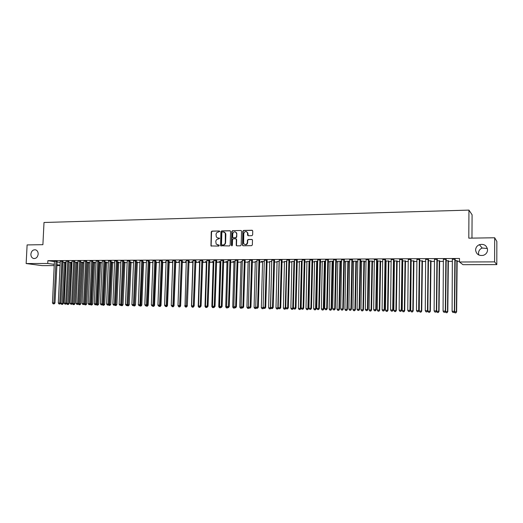 <?xml version="1.0" encoding="UTF-8"?>
<svg xmlns="http://www.w3.org/2000/svg" width="523" height="523" viewBox="0 0 523 523"><rect width="100%" height="100%" fill="white"/><g stroke="black" fill="none" stroke-linecap="round" stroke-linejoin="round"><path stroke-width="0.78" d="M217.718 237.965L216.359 237.011L216.032 234.494C216.215 233.029 216.98 232.205 218.326 232.035L219.791 231.473L219.32 230.957L211.959 231.114L211.246 231.879L210.959 245.928L218.843 246.091L219.261 245.235L216.189 244.117L215.809 241.515C215.986 240.05 216.757 239.233 218.104 239.063L219.568 238.508L219.098 237.985L218.143 238.076M475.597 249.987C476.29 254.283 478.905 256.054 483.448 255.302C486.03 254.315 487.397 252.504 487.56 249.876C486.776 245.431 484.063 243.692 479.408 244.672C477.009 245.718 475.734 247.497 475.597 249.987M487.39 248.497L482.167 248.046C479.853 249.053 478.63 250.752 478.493 253.152L478.833 255.015M30.877 254.185C30.883 256.414 31.753 257.846 33.479 258.48C36.087 258.741 37.649 257.29 38.179 254.113C38.172 251.942 37.342 250.524 35.682 249.85C33.027 249.51 31.426 250.955 30.877 254.185M251.896 235.677L252.635 234.892L252.746 231.009L252.047 230.251L243.581 230.434L242.842 231.212L242.489 245.307L243.136 245.771L251.615 245.66L252.361 244.882L252.472 239.979L251.792 239.416L248.15 239.475L247.412 240.253L247.346 242.58C246.418 244.98 245.176 245.248 243.62 243.385L243.777 233.552C244.784 231.094 246.039 230.872 247.542 232.885L247.588 235.219L248.262 235.749L251.896 235.677M459.475 262.003L494.608 261.873L496.798 264.605L462.979 264.684L459.475 262.003L459.501 258.48L47.881 260.663L47.743 263.468L54.34 264.363M54.281 265.592L42.108 265.619L26.15 263.546L27.111 244.921L42.899 244.679L44.01 222.484L468.948 210.109L468.804 238.168L494.673 237.769L494.608 261.873M26.15 263.546L47.743 263.468M230.578 231.473L229.898 230.728L221.634 230.905L220.915 231.676L220.601 245.751L229.434 245.947L230.159 245.176L230.578 231.473M232.539 230.669L240.907 230.493L241.561 230.976L241.195 245.032L240.456 245.81L236.86 245.856L236.239 245.437L236.337 239.514L235.651 238.763L233.284 238.802L232.552 239.58L232.375 245.379L231.388 245.392L231.813 231.447L232.539 230.669L240.907 230.493M471.968 238.115L472.086 214.783L468.948 210.109M446.119 259.316L443.445 259.33M448.289 260.827L445.988 260.65M428.402 259.401L425.729 259.415M430.919 260.899L428.272 260.722M410.993 259.493L408.319 259.506M410.862 260.977L411.222 260.977M413.843 260.97L410.869 260.794M393.891 259.571L391.211 259.585M393.76 261.049L394.44 261.049M397.062 261.036L393.76 260.872M377.083 259.656L374.403 259.67M376.952 261.108L377.939 261.114M380.561 261.108L376.952 260.944M360.556 259.741L357.876 259.754M360.425 261.042L361.713 261.186M364.341 261.173L360.425 261.01M344.311 259.82L341.63 259.833M348.383 261.239L345.762 261.252M328.339 259.898L325.659 259.911M333.622 261.193L330.065 261.317M332.693 261.304L333.622 261.304M312.636 259.977L309.956 259.99M317.781 261.193L314.63 261.382M317.258 261.369L317.781 261.369M297.188 260.049L294.508 260.062M302.209 261.258L299.444 261.441M281.995 260.127L279.315 260.14M286.885 261.323L284.505 261.507M267.044 260.199L264.37 260.212M271.816 261.389L269.803 261.565M252.341 260.271L249.667 260.284M256.989 261.454L255.329 261.631M237.867 260.343L235.193 260.356M242.397 261.513L241.083 261.69M223.628 260.415L220.954 260.428M228.041 261.578L225.884 261.585L227.067 261.748M209.605 260.48L206.938 260.493M213.914 261.637L212.096 261.644L213.26 261.801M216.457 261.788L216.98 261.788L216.457 261.677M195.805 260.552L193.144 260.565M200.002 261.696L198.524 261.703L199.662 261.86M202.545 261.846L203.369 261.846L202.571 261.683M182.22 260.617L179.559 260.631M186.312 261.755L185.155 261.762L186.28 261.918M188.881 261.905L189.96 261.899L188.855 261.742M168.844 260.683L166.183 260.696M175.695 261.958L176.754 261.958L175.375 261.801M172.832 261.814L171.982 261.814L172.825 261.971M155.664 260.748L153.01 260.761M162.705 262.016L162.097 261.86M159.561 261.866L159.012 261.873L159.554 261.964M142.694 260.814L140.04 260.827M149.905 262.069L149.029 261.912M129.913 260.872L127.266 260.885M137.294 262.121L136.15 261.964M117.322 260.938L114.681 260.951M124.873 262.173L123.467 262.023M104.92 260.997L102.279 261.01M112.628 262.219L110.968 262.075M92.695 261.055L90.015 260.912M100.56 262.271L98.657 262.128M80.653 261.114L78.025 261.127M88.668 262.324L86.524 262.18M68.788 261.173L66.16 261.18M76.94 262.369L74.567 262.232M57.085 261.232L54.464 261.232M65.382 262.422L66.127 262.415M62.786 262.278L66.127 262.389M47.881 260.663L54.477 261.598M56.974 261.951L60.263 262.415M65.283 262.853L66.107 262.847M71.043 262.827L72.017 262.827M76.848 262.808L77.973 262.801M82.686 262.781L83.974 262.781M88.57 262.762L90.015 262.755M94.493 262.736L96.101 262.729M100.462 262.716L102.233 262.709M106.476 262.69L108.411 262.683M112.53 262.67L114.635 262.657M118.629 262.644L120.905 262.638M124.775 262.618L127.22 262.611M130.959 262.598L133.587 262.585M137.196 262.572L140.001 262.559M143.479 262.546L146.466 262.533M149.807 262.52L152.978 262.507M156.181 262.5L159.535 262.481M162.601 262.474L166.151 262.461M169.073 262.448L172.812 262.435M175.591 262.422L179.526 262.409M182.161 262.396L186.293 262.383M188.836 262.369L192.961 262.356M195.654 262.343L199.681 262.33M202.532 262.317L206.454 262.304M209.455 262.291L213.273 262.271M216.437 262.265L220.15 262.245M223.478 262.232L227.08 262.219M230.571 262.206L234.069 262.193M237.717 262.18L241.103 262.167M244.927 262.154L248.196 262.141M252.191 262.121L255.348 262.108M259.519 262.095L262.559 262.082M266.9 262.062L269.822 262.056M274.346 262.036L277.144 262.023M281.851 262.01L284.525 261.997M289.415 261.977L291.971 261.964M297.044 261.945L299.47 261.938M304.739 261.918L307.034 261.905M309.518 261.899L309.949 261.899M312.493 261.886L314.656 261.879M317.147 261.866L317.768 261.866M320.311 261.86L322.345 261.846M324.829 261.84L325.659 261.833M328.196 261.827L330.091 261.82M332.582 261.807L333.609 261.807M336.152 261.794L337.91 261.788M340.395 261.781L341.63 261.775M344.173 261.762L345.788 261.755M348.272 261.748L349.724 261.742M352.26 261.729L353.731 261.729M356.215 261.716L357.882 261.709M360.419 261.703L361.746 261.696M364.224 261.683L366.107 261.677M368.643 261.67L369.82 261.663M372.304 261.657L374.409 261.644M376.939 261.637L377.972 261.631M380.45 261.624L382.777 261.611M385.314 261.605L386.183 261.598M388.661 261.592L391.224 261.578M393.754 261.572L394.473 261.565M396.944 261.559L399.742 261.546M402.272 261.539L402.828 261.533M405.299 261.526L408.332 261.513M410.862 261.507L411.255 261.5M413.726 261.493L417.001 261.48M422.224 261.461L425.742 261.448M430.802 261.428L434.567 261.408M439.444 261.389L443.471 261.376M448.172 261.356L452.447 261.343M456.971 261.323L459.482 261.317M71.141 262.396L68.657 262.252M62.917 261.206L60.289 261.206M82.784 262.35L80.522 262.206M74.697 261.147L72.069 261.154M94.591 262.298L92.571 262.154M86.655 261.088L84.02 261.088M106.574 262.245L104.79 262.101M98.788 261.029L96.147 261.042M118.728 262.2L117.191 262.049M111.098 260.964L108.457 260.977M131.064 262.147L129.782 261.997M123.591 260.905L120.95 260.918M143.577 262.095L142.563 261.938M136.281 260.84L133.627 260.853M156.279 262.043L155.54 261.886M152.997 261.892L152.598 261.899L152.997 261.964M149.153 260.781L146.505 260.794M169.177 261.984L170.23 261.984L168.713 261.827M166.17 261.84L165.477 261.84L166.164 261.971M162.228 260.716L159.574 260.729M179.546 261.781L178.546 261.788L179.539 261.945M182.266 261.931L183.331 261.925L182.089 261.775M175.506 260.65L172.845 260.663M193.131 261.722L191.81 261.729L192.948 261.886M195.674 261.879L196.635 261.873L195.674 261.716M188.986 260.585L186.325 260.598M206.931 261.663L205.284 261.67L206.435 261.833M209.475 261.82L210.148 261.814L209.475 261.677M202.682 260.513L200.015 260.526M220.948 261.605L218.967 261.618L220.137 261.775M223.491 261.762L223.864 261.762L223.491 261.677M216.587 260.447L213.92 260.461M235.193 261.546L232.859 261.552L234.049 261.716M230.721 260.376L228.048 260.389M249.667 261.487L248.183 261.657M245.078 260.304L242.404 260.323M264.37 261.422L261.31 261.435L262.566 261.827L261.33 307.635L263.154 307.674L263.161 307.341M259.663 260.238L256.93 260.075M279.321 261.356L277.125 261.539M274.49 260.16L271.81 260.173M294.514 261.291L291.945 261.474M289.559 260.088L286.879 260.101M309.962 261.225L307.008 261.415M309.629 261.402L309.956 261.402M304.883 260.009L302.202 260.023M325.672 261.167L322.318 261.35M324.94 261.337L325.666 261.337M320.455 259.938L317.775 259.951M341.643 261.219L337.884 261.284M340.506 261.271L341.643 261.271M336.296 259.859L333.615 259.872M356.326 261.206L353.705 261.219M352.397 259.781L349.717 259.794M368.656 261.069L369.794 261.154M372.415 261.14L368.656 260.977M368.78 259.696L366.1 259.709M385.32 261.088L386.157 261.082M388.779 261.069L385.32 260.905M385.451 259.617L382.771 259.63M402.272 261.016L402.795 261.016M405.417 261.003L402.279 260.833M402.403 259.532L399.729 259.545M422.342 260.931L419.531 260.761M419.662 259.447L416.981 259.46M439.568 260.859L437.091 260.683M437.221 259.362L434.548 259.375M457.089 260.787L454.971 260.611M455.095 259.271L452.421 259.284M494.673 237.769L496.85 241.436L496.798 264.605M60.106 265.579L56.798 265.586M56.844 264.703L60.132 265.148M102.227 261.01L100.436 303.922L102.972 304.013L104.979 260.84M219.372 238.076L218.457 238.089M217.542 245.012L217.914 245.039M219.137 245.11L218.235 245.124M219.32 230.957L212.279 231.205L211.567 231.977L211.129 245.522L211.482 246.183M230.251 230.826L221.942 231.003L221.222 231.774L220.798 245.392L221.151 246.058M222.367 231.951L221.863 232.487L221.491 244.463L221.961 244.986L222.975 244.973C224.334 244.803 225.106 243.986 225.289 242.509L225.289 233.114L223.38 231.924L222.367 231.951M224.171 232.068L225.596 233.206L225.851 234.402L225.596 242.594C225.42 244.071 224.648 244.888 223.282 245.052L222.275 245.065M235.991 238.854L236.638 239.606L236.474 245.182L236.834 245.856M232.84 230.767L232.114 231.545L231.905 245.915M236.514 233.729L236.376 232.918C234.82 231.166 233.604 231.46 232.728 233.807L232.696 237.324L233.317 237.736L235.683 237.697L236.416 236.919L236.814 233.827L236.677 233.016L235.383 231.866M236.814 233.827L236.716 237.011L235.984 237.782L233.618 237.828M246.477 231.604L247.83 232.977L248.196 235.742M245.006 244.633C246.47 244.914 247.346 244.261 247.641 242.665L247.346 242.58M252.138 239.508L248.445 239.567L247.706 240.345L247.641 242.665M252.413 230.355L243.875 230.532L243.136 231.31L242.737 245.097L243.103 245.771M62.786 262.311L60.884 303.405L63.355 303.497L65.434 262.291M62.159 304.34L61.583 304.334L62.57 304.366L62.159 304.34L64.362 262.271M61.583 304.334L60.884 303.405M63.355 303.497L62.57 304.366M56.026 261.082L53.921 302.948L52.463 302.915L54.425 261.088M57.138 261.101L54.987 303.007L53.921 302.948L53.758 303.87L53.176 303.856L53.758 303.87M54.183 303.896L54.987 303.007M52.463 302.915L53.176 303.856M66.669 303.314L69.128 303.615L71.193 262.265M67.938 304.471L67.356 304.458L68.35 304.491L67.938 304.471L70.128 262.245M67.356 304.458L66.656 303.53M69.128 303.615L68.35 304.491M72.475 303.575L74.946 303.739L76.992 262.239M73.756 304.595L73.174 304.582L74.161 304.615L73.756 304.595L75.94 262.226M73.174 304.582L72.475 303.647M74.946 303.739L74.161 304.615M61.864 261.049L59.772 303.065L58.308 303.039L60.25 261.062M62.963 261.069L60.831 303.131L59.772 303.065L59.609 303.994L59.021 303.981L59.609 303.994M60.034 304.02L60.831 303.131M58.308 303.039L59.021 303.981M67.748 261.023L65.669 303.19L64.192 303.163L66.114 261.029M68.84 261.036L66.722 303.255L65.669 303.19L65.499 304.125L64.911 304.111L65.499 304.125M65.918 304.144L66.722 303.255M64.192 303.163L64.911 304.111M78.385 303.771L80.81 303.863L82.837 262.206M79.62 304.719L79.032 304.706L80.026 304.746L79.62 304.719L81.791 262.2M79.032 304.706L78.358 303.804M80.81 303.863L80.026 304.746M84.406 303.902L86.707 303.987L88.72 262.18M85.53 304.85L84.935 304.837L85.929 304.87L85.53 304.85L87.681 262.173M84.935 304.837L84.314 304.007M86.707 303.987L85.929 304.87M73.665 260.99L71.612 303.314L70.121 303.288L72.024 261.003M74.75 261.003L72.651 303.379L71.612 303.314L71.435 304.249L70.84 304.236L71.435 304.249M71.854 304.275L72.651 303.379M70.121 303.288L70.84 304.236M79.633 260.964L77.594 303.438L76.097 303.412L77.979 260.97M80.705 260.97L78.627 303.503L77.594 303.438L77.411 304.379L76.816 304.366L77.411 304.379M77.822 304.406L78.627 303.503M76.097 303.412L76.816 304.366M90.466 304.026L92.656 304.111L94.65 262.154M91.473 304.981L90.878 304.968L91.871 305.001L91.473 304.981L93.617 262.147M90.878 304.968L90.309 304.203M92.656 304.111L91.871 305.001M85.641 260.931L83.621 303.569L82.111 303.536L83.974 260.938M86.707 260.944L84.648 303.628L83.621 303.569L83.438 304.51L82.83 304.497L83.438 304.51M83.843 304.53L84.648 303.628M82.111 303.536L82.83 304.497M96.572 304.157L98.644 304.242L100.619 262.128M97.468 305.105L96.866 305.092L97.86 305.131L97.468 305.105L99.592 262.121M96.866 305.092L96.356 304.406M98.644 304.242L97.86 305.131M91.695 260.905L89.695 303.693L88.178 303.66L90.048 261.016M92.754 260.912L90.708 303.758L89.695 303.693L89.505 304.641L88.89 304.628L89.505 304.641M89.91 304.661L90.708 303.758M88.178 303.66L88.89 304.628M102.73 304.288L104.672 304.366L106.633 262.101M103.502 305.236L102.894 305.223L103.887 305.262L103.502 305.236L105.613 262.095M102.894 305.223L102.443 304.615M104.672 304.366L103.887 305.262M97.794 260.872L95.814 303.824L94.284 303.791L96.101 260.879M98.847 260.879L96.814 303.883L95.814 303.824L95.611 304.772L95.003 304.759L95.611 304.772M96.016 304.791L96.814 303.883M94.284 303.791L95.003 304.759M108.928 304.419L110.745 304.497L112.687 262.069M109.582 305.373L108.974 305.36L109.967 305.393L109.582 305.373L111.68 262.069M108.974 305.36L108.575 304.824M110.745 304.497L109.967 305.393M103.933 260.84L101.978 303.948L101.769 304.902L101.155 304.889L101.769 304.902M102.168 304.929L102.972 304.013M100.436 303.922L101.155 304.889M115.171 304.549L116.864 304.628L118.786 262.043M115.707 305.504L115.093 305.491L116.086 305.524L115.707 305.504L117.786 262.043M115.093 305.491L114.753 305.033M116.864 304.628L116.086 305.524M110.124 260.807L108.189 304.079L106.633 304.046L108.411 260.82M111.157 260.807L109.17 304.144L108.189 304.079L107.973 305.033L107.352 305.02L107.973 305.033M108.366 305.059L109.17 304.144M106.633 304.046L107.352 305.02M121.467 304.68L123.029 304.759L124.932 262.016M121.872 305.635L121.251 305.622L122.251 305.661L121.872 305.635L123.944 262.016M121.251 305.622L120.976 305.249M123.029 304.759L122.251 305.661M116.361 260.781L114.445 304.209L112.876 304.177L114.635 260.787M117.387 260.774L115.413 304.275L114.445 304.209L114.223 305.171L113.596 305.157L114.223 305.171M114.615 305.19L115.413 304.275M112.876 304.177L113.596 305.157M127.808 304.817L129.24 304.889L131.123 261.99M128.089 305.772L127.462 305.759L128.455 305.792L128.089 305.772L130.142 261.99M127.462 305.759L126.226 305.425L127.246 305.465L128.05 304.536L129.979 260.709M129.24 304.889L128.455 305.792M122.644 260.748L120.748 304.347L119.166 304.308L120.898 260.755M123.657 260.742L121.709 304.406L120.748 304.347L120.519 305.308L119.891 305.288L120.519 305.308M120.905 305.327L121.709 304.406M119.166 304.308L119.891 305.288M134.195 304.955L135.496 305.02L137.359 261.964M134.346 305.909L133.718 305.896L134.712 305.929L134.346 305.909L136.385 261.964M135.496 305.02L134.712 305.929M128.972 260.716L127.096 304.478L125.507 304.445L127.22 260.722M126.867 305.439L127.096 304.478L128.05 304.536M125.507 304.445L126.226 305.425M140.628 305.086L141.798 305.151L143.642 261.938M140.654 306.047L140.02 306.027L141.02 306.066L140.654 306.047L142.681 261.938M141.798 305.151L141.02 306.066M135.346 260.683L133.496 304.608L131.894 304.576L133.581 260.689M136.34 260.676L134.437 304.674L133.496 304.608L133.26 305.576L132.613 305.563L133.26 305.576M133.633 305.602L134.437 304.674M131.894 304.576L132.613 305.563M147.113 305.223L148.153 305.288L149.97 261.905M147.009 306.184L146.368 306.171L147.368 306.203L147.009 306.184L147.264 305.053M148.153 305.288L147.368 306.203M141.772 260.65L139.942 304.746L138.327 304.713L139.994 260.657M142.759 260.644L140.87 304.804L139.942 304.746L139.7 305.72L139.053 305.7L139.7 305.72M140.072 305.739L140.87 304.804M138.327 304.713L139.053 305.7M153.664 305.347L154.547 305.419L156.344 261.879M152.768 306.308L153.762 306.341L152.553 306.007M153.664 305.36L153.409 306.321M154.547 305.419L153.762 306.341M148.244 260.617L146.44 304.883L144.812 304.844L146.453 260.624M149.218 260.611L147.355 304.942L146.44 304.883L146.192 305.857L145.538 305.844L146.192 305.857M146.558 305.877L147.355 304.942M144.812 304.844L145.538 305.844M160.234 305.504L160.992 305.556L162.764 261.853M159.214 306.445L160.208 306.485L158.992 306.145M160.064 305.707L159.861 306.458M160.992 305.556L160.208 306.485M154.769 260.585L152.984 305.02L151.343 304.981L152.964 260.591M155.73 260.578L153.893 305.079L152.984 305.02L152.729 305.994L152.075 305.981L152.729 305.994M153.089 306.02L153.893 305.079M151.343 304.981L152.075 305.981M166.863 305.654L167.484 305.694L169.236 261.827M165.706 306.589L166.706 306.622L165.484 306.282M166.504 306.079L166.36 306.602M167.484 305.694L166.706 306.622M161.346 260.552L159.58 305.157L157.926 305.118L159.522 260.559M162.293 260.546L160.476 305.216L159.58 305.157L159.319 306.138L158.659 306.125L159.319 306.138M159.678 306.164L160.476 305.216M157.926 305.118L158.659 306.125M173.544 305.798L174.028 305.831L175.761 261.801M172.25 306.726L173.25 306.766L172.021 306.413M174.028 305.831L173.25 306.766M167.968 260.519L166.229 305.295L164.562 305.262L166.131 260.526M168.909 260.513L167.112 305.354L166.229 305.295L165.961 306.282L165.294 306.269L165.961 306.282M166.314 306.301L167.112 305.354M164.562 305.262L165.294 306.269M180.278 305.948L180.625 305.975L182.331 261.768M178.84 306.87L179.84 306.909L178.84 306.87L178.127 305.877M180.625 305.975L179.84 306.909M174.643 260.487L172.93 305.432L171.25 305.399L172.793 260.493M175.571 260.48L173.799 305.497L172.93 305.432L172.655 306.426L171.982 306.413L172.655 306.426M173.002 306.445L173.799 305.497M171.25 305.399L171.982 306.413M186.273 260.428L185.024 306.027M186.227 261.755L186.299 262.115M185.488 307.014L186.482 307.053L185.488 307.014L184.769 306.02M187.267 306.112L186.482 307.053M181.37 260.454L179.683 305.576L177.99 305.543L179.507 260.461M182.285 260.447L180.54 305.635L179.683 305.576L179.396 306.57L178.722 306.556L179.396 306.57M179.742 306.596L180.54 305.635M177.99 305.543L178.722 306.556M192.895 261.722L191.464 306.158L191.869 306.171M192.176 307.158L193.177 307.197L192.176 307.158L191.464 306.158M193.961 306.256L193.177 307.197M185.515 306.7L186.534 306.74L185.515 306.7L184.782 305.68L187.332 305.778L189.051 260.415M188.149 260.415L186.195 306.713M186.534 306.74L187.332 305.778M199.609 261.696L198.21 306.301L198.773 306.315M198.923 307.308L199.923 307.341L198.923 307.308L198.21 306.301M194.981 260.382L193.347 305.863L191.627 305.824L193.085 260.395M195.877 260.382L194.177 305.922L193.347 305.863L193.046 306.864L192.359 306.851L193.046 306.864M193.379 306.883L194.177 305.922M191.627 305.824L192.359 306.851M206.382 261.67L205.003 306.445L205.722 306.458M205.722 307.452L206.722 307.491L205.722 307.452L205.003 306.445M201.865 260.349L200.257 306.007L198.524 305.968L199.956 260.356M202.747 260.343L201.08 306.066L200.257 306.007L199.949 307.014L199.256 306.994L199.949 307.014M200.276 307.034L201.08 306.066M198.524 305.968L199.256 306.994M213.207 261.637L211.854 306.589L212.73 306.609M212.573 307.602L213.574 307.642L212.573 307.602L211.854 306.589M208.808 260.317L207.226 306.151L205.48 306.118L206.886 260.323M209.677 260.31L208.03 306.21L207.226 306.151L206.912 307.158L206.212 307.145L206.912 307.158M207.232 307.184L208.03 306.21M205.48 306.118L206.212 307.145M220.078 261.611L218.758 306.74L219.797 306.759M219.477 307.753L220.477 307.792L219.477 307.753L218.758 306.74M220.275 307.439L220.17 307.766M215.803 260.277L214.247 306.301L212.488 306.262L213.861 260.291M216.659 260.277L215.038 306.36L214.247 306.301L213.927 307.315L213.221 307.295L213.927 307.315M214.24 307.334L215.038 306.36M212.488 306.262L213.221 307.295M227.008 261.578L225.714 306.883L226.917 306.909M226.433 307.903L227.433 307.942L226.433 307.903L225.714 306.883M227.289 307.439L227.132 307.916M227.714 307.622L228.427 307.642L227.407 307.602L227.433 307.942M222.85 260.245L221.327 306.445L219.549 306.413L220.902 260.251M223.694 260.238L222.105 306.504L221.327 306.445L220.994 307.465L220.288 307.446L220.994 307.465M221.307 307.485L222.105 306.504M219.549 306.413L220.288 307.446M233.99 261.552L232.728 307.034L234.095 307.06M233.448 308.054L234.448 308.093L233.448 308.054L232.728 307.034M234.363 307.439L234.154 308.067M234.709 307.766L234.448 308.093M229.957 260.206L228.459 306.596L226.668 306.556L227.989 260.219M230.787 260.206L229.224 306.655L228.459 306.596L228.12 307.616M228.427 307.642L229.224 306.655M226.668 306.556L227.407 307.602M241.031 261.52L239.796 307.178L241.332 307.21M240.515 308.21L241.515 308.243L240.515 308.21L239.796 307.178M241.495 307.439L241.227 308.224M241.803 307.884L241.515 308.243M236.318 239.312L236.331 238.965M237.122 260.173L235.651 306.746L233.846 306.707L235.141 260.179M237.939 260.166L236.403 306.805L235.651 306.746L235.304 307.772L234.585 307.753L235.304 307.772M235.605 307.792L236.403 306.805M233.846 306.707L234.585 307.753M248.124 261.493L246.915 307.328L248.628 307.367M247.641 308.361L248.641 308.4L247.641 308.361L246.915 307.328M248.68 307.446L248.353 308.38M249.02 307.923L248.641 308.4M244.346 260.134L242.901 306.896L241.083 306.857L242.345 260.147M245.143 260.134L243.64 306.955L242.901 306.896L242.548 307.929L241.822 307.91L242.548 307.929M242.842 307.949L243.64 306.955M241.083 306.857L241.822 307.91M255.276 261.461L254.093 307.485L255.904 307.413M254.819 308.518L255.819 308.557L254.819 308.518L254.093 307.485M255.538 308.531L255.982 307.531M256.29 307.962L255.819 308.557M251.622 260.101L250.21 307.053L248.379 307.014L249.608 260.108M252.413 260.094L250.935 307.112L250.21 307.053L249.85 308.086L249.118 308.067L249.85 308.086M250.138 308.106L250.935 307.112M248.379 307.014L249.118 308.067M262.056 308.675L263.056 308.714L262.056 308.675L261.33 307.635M262.781 308.688L263.409 307.694M263.618 308.001L263.056 308.714M258.963 260.062L257.578 307.204L255.734 307.164L256.989 260.258M259.735 260.062L258.29 307.263L257.578 307.204L257.211 308.243L256.473 308.224L257.211 308.243M257.493 308.263L258.29 307.263M255.734 307.164L256.473 308.224M269.744 261.395L268.626 307.792L270.463 307.825L271.757 261.389M269.352 308.832L270.352 308.871L269.352 308.832L268.626 307.792M270.084 308.851L270.463 307.825L270.888 307.864M271.006 308.034L270.352 308.871M266.364 260.023L265.011 307.361L263.147 307.321L264.311 260.036M267.116 260.023L265.704 307.419L265.011 307.361L264.631 308.4L263.886 308.387L264.631 308.4M264.906 308.426L265.704 307.419M263.147 307.321L263.886 308.387M277.066 261.369L275.981 307.942L277.831 307.982L279.099 261.356M276.706 308.988L277.706 309.028L276.706 308.988L275.981 307.942M277.445 309.008L277.831 307.982L278.432 308.034M278.458 308.073L277.706 309.028M273.817 259.99L272.496 307.517L270.62 307.478L271.751 259.996M274.562 259.983L273.176 307.576L272.496 307.517L272.11 308.563L271.359 308.544L272.11 308.563M272.385 308.583L273.176 307.576M270.62 307.478L271.359 308.544M284.447 261.337L283.394 308.099L285.898 308.001M284.865 309.171L284.12 309.152L285.12 309.191L285.257 308.139L286.493 261.33M284.12 309.152L283.394 308.099M285.891 308.197L285.12 309.191M281.341 259.951L280.053 307.674L278.158 307.635L279.256 259.964M282.067 259.944L280.714 307.733L280.053 307.674L279.655 308.727L278.896 308.707L279.655 308.727M279.923 308.747L280.714 307.733M278.158 307.635L278.896 308.707M291.886 261.304L290.866 308.256L293.364 308.354L294.508 261.618M292.344 309.328L291.592 309.315L292.592 309.355L292.743 308.295L293.952 261.297M291.592 309.315L290.866 308.256M293.364 308.354L292.592 309.355M288.918 259.911L287.663 307.831L285.754 307.792L286.82 259.924M289.631 259.911L288.31 307.89L287.663 307.831L287.258 308.89L286.499 308.871L287.258 308.89M287.519 308.91L288.31 307.89M285.754 307.792L286.499 308.871M299.385 261.271L298.398 308.42L300.902 308.511L302.137 261.258M299.882 309.492L299.13 309.479L300.124 309.518L300.294 308.459L301.47 261.265M299.13 309.479L298.398 308.42M300.902 308.511L300.124 309.518M296.567 259.872L295.345 307.995L293.416 307.955L294.449 259.885M297.26 259.872L295.972 308.054L295.345 307.995L294.926 309.054L294.161 309.034L294.926 309.054M295.181 309.073L295.972 308.054M293.416 307.955L294.161 309.034M306.949 261.239L305.994 308.577L308.492 308.675L309.701 261.225M307.485 309.655L306.72 309.642L307.72 309.681L307.903 308.616L309.047 261.232M306.72 309.642L305.994 308.577M308.492 308.675L307.72 309.681M304.275 259.833L303.085 308.158L301.143 308.119L302.137 259.846M304.955 259.833L303.693 308.217L303.085 308.158L302.66 309.217L301.882 309.204L302.66 309.217M302.909 309.243L303.693 308.217M301.143 308.119L301.882 309.204M314.571 261.206L313.656 308.74L316.154 308.838L317.33 261.193M315.153 309.825L314.382 309.806L315.382 309.845L315.578 308.779L316.69 261.199M314.382 309.806L313.656 308.74M316.154 308.838L315.382 309.845M312.048 259.794L310.891 308.322L308.93 308.276L309.891 259.807M312.708 259.794L311.486 308.38L310.891 308.322L310.459 309.387L309.675 309.368L310.459 309.387M310.695 309.407L311.486 308.38M308.93 308.276L309.675 309.368M322.26 261.173L321.377 308.903L323.874 309.001L325.012 261.16M322.881 309.995L322.103 309.976L323.103 310.015L323.312 308.943L324.391 261.167M322.103 309.976L321.377 308.903M323.874 309.001L323.103 310.015M319.88 259.754L318.762 308.485L316.788 308.446L317.709 259.768M320.534 259.754L319.337 308.544L318.762 308.485L318.317 309.557L317.533 309.538L318.317 309.557M318.553 309.577L319.337 308.544M316.788 308.446L317.533 309.538M330.006 261.14L329.157 309.067L331.654 309.165L332.765 261.127M330.667 310.159L329.889 310.146L330.889 310.185L331.118 309.106L332.157 261.134M329.889 310.146L329.157 309.067M331.654 309.165L330.889 310.185M327.784 259.715L326.698 308.648L324.711 308.609L325.594 259.728M328.418 259.715L327.261 308.707L326.698 308.648L326.247 309.727L325.456 309.708L326.247 309.727M326.476 309.747L327.261 308.707M324.711 308.609L325.456 309.708M337.819 261.108L337.008 309.23L339.505 309.328L340.578 261.095M338.525 310.329L337.74 310.316L338.734 310.355L338.982 309.276L339.989 261.101M337.74 310.316L337.008 309.23M339.505 309.328L338.734 310.355M335.753 259.676L334.707 308.818L332.7 308.773L333.55 259.689M336.367 259.676L335.25 308.877L334.707 308.818L334.243 309.897L333.445 309.877L334.243 309.897M334.465 309.917L335.25 308.877M332.7 308.773L333.445 309.877M345.696 261.075L344.925 309.4L347.416 309.498L348.455 261.062M346.448 310.505L345.651 310.485L346.651 310.525L346.912 309.439L347.887 261.069M345.651 310.485L344.925 309.4M347.416 309.498L346.651 310.525M343.794 259.637L342.781 308.988L340.754 308.943L341.565 259.65M344.389 259.637L343.304 309.047L342.781 308.988L342.31 310.067L341.499 310.054L342.31 310.067M342.519 310.093L343.304 309.047M340.754 308.943L341.499 310.054M353.64 261.042L352.907 309.57L355.398 309.668L356.405 261.029M354.437 310.675L353.633 310.655L354.633 310.695L354.908 309.609L355.849 261.029M353.633 310.655L352.907 309.57M355.398 309.668L354.633 310.695M351.901 259.598L350.92 309.158L348.88 309.113L349.652 259.604M352.476 259.591L351.43 309.217L350.92 309.158L350.443 310.244L349.625 310.231L350.443 310.244M350.645 310.27L351.43 309.217M348.88 309.113L349.625 310.231M361.648 261.01L360.955 309.74L363.446 309.838L364.413 260.997M362.491 310.852L361.681 310.832L362.681 310.871L362.975 309.779L363.877 260.997M361.681 310.832L360.955 309.74M363.446 309.838L362.681 310.871M360.072 259.552L359.138 309.328L357.078 309.283L357.81 259.565M360.635 259.552L359.621 309.387L359.138 309.328L358.647 310.42L357.824 310.401L358.647 310.42M358.843 310.44L359.621 309.387M357.078 309.283L357.824 310.401M369.728 260.97L369.068 309.91L371.559 310.008L372.494 260.957M370.617 311.028L369.8 311.008L370.794 311.048L371.108 309.949L371.971 260.964M369.8 311.008L369.068 309.91M371.559 310.008L370.794 311.048M368.316 259.513L367.421 309.505L365.342 309.459L366.035 259.526M368.859 259.513L367.891 309.557L367.421 309.505L366.917 310.597L366.087 310.584L366.917 310.597M367.107 310.623L367.891 309.557M365.342 309.459L366.087 310.584M377.874 260.938L377.253 310.08L379.744 310.178L380.639 260.925M378.809 311.205L377.985 311.185L378.979 311.224L379.312 310.126L380.136 260.931M377.985 311.185L377.253 310.08M379.744 310.178L378.979 311.224M376.632 259.473L375.776 309.675L373.677 309.636L374.331 259.486M377.161 259.467L376.227 309.734L375.776 309.675L375.266 310.78L374.429 310.76L375.266 310.78M375.449 310.799L376.227 309.734M373.677 309.636L374.429 310.76M386.085 260.905L385.51 310.257L387.994 310.355L388.851 260.892M387.072 311.381L386.242 311.368L387.236 311.401L387.582 310.302L388.367 260.892M386.242 311.368L385.51 310.257M387.994 310.355L387.236 311.401M385.026 259.428L384.202 309.851L382.091 309.806L382.699 259.441M385.529 259.428L384.634 309.91L384.202 309.851L383.686 310.956L382.836 310.943L383.686 310.956M383.856 310.982L384.634 309.91M382.091 309.806L382.836 310.943M394.375 260.866L393.832 310.433L396.323 310.531L397.14 260.853M395.401 311.564L394.564 311.545L395.565 311.584L395.924 310.472L396.676 260.859M394.564 311.545L393.832 310.433M396.323 310.531L395.565 311.584M393.486 259.388L392.708 310.028L390.576 309.989L391.139 259.401M393.969 259.382L393.119 310.087L392.708 310.028L392.178 311.139L391.322 311.126L392.178 311.139M392.342 311.165L393.119 310.087M390.576 309.989L391.322 311.126M402.73 260.833L402.233 310.61L404.717 310.708L405.495 260.82M403.808 311.747L402.965 311.728L403.959 311.767L404.344 310.655L405.05 260.82M402.965 311.728L402.233 310.61M404.717 310.708L403.959 311.767M402.017 259.343L401.285 310.211L399.134 310.165L399.657 259.356M402.488 259.343L401.671 310.27L401.285 310.211L400.742 311.329L399.879 311.309L400.742 311.329M400.899 311.348L401.671 310.27M399.134 310.165L399.879 311.309M411.156 260.794L410.699 310.786L413.183 310.884L413.922 260.781M412.287 311.93L411.438 311.911L412.425 311.95L412.83 310.832L413.497 260.787M411.438 311.911L410.699 310.786M413.183 310.884L412.425 311.95M410.633 259.303L409.934 310.394L407.763 310.348L408.247 259.31M411.078 259.297L410.307 310.446L409.385 311.512L408.515 311.492L409.385 311.512M409.529 311.531L410.307 310.446M407.763 310.348L408.515 311.492M419.655 260.761L419.243 310.969L421.728 311.067L422.421 260.748M420.838 312.113L419.976 312.094L420.969 312.133L421.394 311.015L422.015 260.748M419.976 312.094L419.243 310.969M421.728 311.067L420.969 312.133M419.315 259.258L418.668 310.57L416.478 310.525L416.909 259.271M419.74 259.258L419.015 310.629L418.099 311.701L417.223 311.682L418.099 311.701M418.243 311.721L419.015 310.629M416.478 310.525L417.223 311.682M428.272 260.833L427.86 311.152L430.337 311.25L430.998 260.709M429.461 312.303L428.599 312.283L429.586 312.323L430.03 311.198L430.612 260.716M428.599 312.283L427.86 311.152M430.337 311.25L429.586 312.323M428.082 259.212L427.474 310.76L425.264 310.714L425.65 259.225M428.481 259.212L427.801 310.812L426.899 311.885L426.016 311.871L426.899 311.885M427.03 311.911L427.801 310.812M425.264 310.714L426.016 311.871M436.555 311.152L439.032 311.433L439.647 260.676M438.163 312.493L437.287 312.473L438.281 312.512L438.738 311.381L439.281 260.676M437.287 312.473L436.555 311.335M439.032 311.433L438.281 312.512M436.921 259.166L436.359 310.943L434.129 310.897L434.469 259.179M437.3 259.166L436.659 311.002L435.77 312.081L434.881 312.061L435.77 312.081M435.894 312.1L436.659 311.002M434.129 310.897L434.881 312.061M445.374 311.518L447.799 311.616L448.368 260.637M446.936 312.682L446.06 312.662L447.047 312.702L447.531 311.564L448.021 260.637M446.06 312.662L445.348 311.558M447.799 311.616L447.047 312.702M445.838 259.127L445.321 311.133L443.073 311.087L443.367 259.14M446.204 259.12L445.603 311.185L444.727 312.27L443.824 312.251L444.727 312.27M444.838 312.29L445.603 311.185M443.073 311.087L443.824 312.251M454.395 311.708L456.638 311.806L457.167 260.598M455.795 312.872L454.905 312.852L455.893 312.891L456.396 311.754L456.841 260.604M454.905 312.852L454.284 311.878M456.638 311.806L455.893 312.891M454.84 259.081L454.369 311.322L452.101 311.27L452.349 259.094M455.18 259.075L454.631 311.375L453.761 312.466L452.853 312.447L453.761 312.466M453.866 312.486L454.631 311.375M452.101 311.27L452.853 312.447M65.29 262.775L64.27 262.631M65.342 262.52L64.322 262.376M55.987 261.186L57.046 261.337M55.935 261.441L56.994 261.592M71.05 262.755L70.036 262.605M71.102 262.494L70.089 262.35M76.848 262.729L75.842 262.585M76.901 262.474L75.9 262.324M61.825 261.154L62.878 261.304M61.773 261.415L62.819 261.565M67.702 261.127L68.742 261.278M67.65 261.389L68.69 261.539M82.693 262.709L81.693 262.559M82.745 262.448L81.751 262.298M88.577 262.683L87.589 262.533M88.629 262.422L87.642 262.278M73.625 261.095L74.658 261.252M73.573 261.363L74.599 261.513M79.594 261.069L80.614 261.219M79.535 261.33L80.555 261.487M94.5 262.657L93.519 262.513M94.552 262.402L93.578 262.252M85.602 261.036L86.615 261.193M85.543 261.304L86.557 261.454M100.468 262.638L99.501 262.487M100.521 262.376L99.553 262.226M91.656 261.01L92.656 261.16M91.597 261.271L92.604 261.428M106.476 262.611L105.522 262.461M106.535 262.35L105.574 262.2M97.749 260.977L98.742 261.134M97.696 261.245L98.69 261.402M112.537 262.592L111.582 262.441M112.589 262.324L111.641 262.173M103.894 260.944L104.875 261.101M103.842 261.212L104.822 261.369M118.629 262.566L117.695 262.415M118.688 262.298L117.747 262.147M110.085 260.918L111.059 261.075M110.026 261.186L111 261.343M124.775 262.539L123.846 262.389M124.834 262.278L123.905 262.121M116.315 260.885L117.283 261.042M116.263 261.154L117.224 261.31M130.966 262.513L130.044 262.363M131.018 262.252L130.103 262.095M122.598 260.853L123.552 261.01M122.545 261.127L123.493 261.284M137.203 262.494L136.294 262.337M137.255 262.226L136.346 262.069M128.926 260.82L129.867 260.984M128.874 261.095L129.815 261.252M143.479 262.468L142.583 262.311M143.537 262.2L142.642 262.043M135.307 260.787L136.235 260.951M135.248 261.062L136.176 261.225M149.807 262.441L149.009 262.304M149.866 262.173L149.022 262.023M141.733 260.761L142.648 260.918M141.674 261.036L142.589 261.193M156.181 262.415L155.521 262.298M156.24 262.147L155.534 262.023M148.205 260.729L149.114 260.885M148.146 261.003L149.055 261.16M162.607 262.389L162.084 262.298M162.66 262.121L162.091 262.016M154.73 260.696L155.625 260.853M154.671 260.97L155.566 261.134M169.073 262.363L168.694 262.298M169.132 262.095L168.707 262.016M161.3 260.663L162.189 260.827M161.241 260.938L162.13 261.101M167.922 260.631L168.798 260.794M167.863 260.905L168.739 261.069M174.597 260.598L175.46 260.761M174.538 260.872L175.401 261.036M181.324 260.565L182.174 260.729M181.265 260.846L182.115 261.01M188.103 260.526L188.94 260.696M188.045 260.814L188.881 260.977M194.935 260.493L195.759 260.663M194.876 260.781L195.7 260.944M201.819 260.461L202.636 260.624M201.76 260.748L202.578 260.912M208.762 260.428L209.56 260.591M208.703 260.709L209.501 260.879M215.757 260.389L216.542 260.559M215.698 260.676L216.483 260.846M222.805 260.356L223.583 260.526M222.746 260.644L223.517 260.814M229.911 260.323L230.676 260.493M229.852 260.611L230.61 260.781M237.076 260.284L237.821 260.454M237.017 260.578L237.762 260.748M244.3 260.251L245.032 260.421M244.234 260.539L244.967 260.709M251.576 260.212L252.295 260.389M251.517 260.506L252.23 260.676M258.918 260.179L259.617 260.349M258.852 260.474L259.558 260.644M266.312 260.14L266.998 260.317M266.253 260.434L266.939 260.611M273.771 260.101L274.444 260.277M273.712 260.402L274.379 260.572M286.872 261.86L286.388 261.735M286.879 261.559L286.447 261.441M281.289 260.068L281.949 260.245M281.23 260.362L281.884 260.539M294.462 261.873L293.841 261.703M294.508 261.578L293.906 261.408M288.873 260.029L289.513 260.206M288.814 260.33L289.448 260.5M301.961 261.84L301.359 261.67M302.019 261.546L301.425 261.376M296.515 259.99L297.142 260.166M296.456 260.291L297.077 260.467M309.524 261.814L308.936 261.644M309.583 261.52L309.001 261.35M304.223 259.951L304.831 260.134M304.164 260.251L304.772 260.428M317.147 261.781L316.578 261.611M317.206 261.487L316.637 261.317M311.996 259.918L312.584 260.094M311.93 260.219L312.525 260.395M324.835 261.748L324.28 261.578M324.894 261.454L324.345 261.284M319.834 259.879L320.409 260.055M319.769 260.179L320.344 260.356M332.582 261.722L332.046 261.546M332.641 261.422L332.112 261.252M327.738 259.839L328.294 260.016M327.673 260.14L328.228 260.323M340.395 261.69L339.878 261.52M340.46 261.389L339.937 261.219M335.707 259.8L336.243 259.977M335.642 260.101L336.178 260.284M348.272 261.657L347.775 261.487M348.338 261.356L347.834 261.186M343.742 259.754L344.265 259.938M343.676 260.062L344.199 260.245M356.215 261.624L355.732 261.454M356.281 261.323L355.797 261.154M351.848 259.715L352.352 259.898M351.783 260.029L352.286 260.206M364.224 261.598L363.76 261.422M364.289 261.291L363.825 261.114M360.02 259.676L360.504 259.859M359.961 259.99L360.445 260.166M372.304 261.565L371.86 261.389M372.369 261.258L371.918 261.082M368.27 259.637L368.735 259.82M368.205 259.944L368.669 260.127M380.45 261.533L380.018 261.356M380.515 261.225L380.084 261.049M376.586 259.598L377.031 259.781M376.521 259.905L376.965 260.094M388.661 261.5L388.256 261.323M388.726 261.193L388.321 261.016M384.974 259.552L385.399 259.741M384.908 259.866L385.333 260.055M396.95 261.467L396.558 261.291M397.009 261.16L396.624 260.977M393.433 259.513L393.839 259.696M393.368 259.826L393.773 260.009M405.305 261.435L404.933 261.252M405.364 261.121L404.998 260.944M401.971 259.467L402.35 259.656M401.899 259.787L402.285 259.97M413.732 261.402L413.379 261.219M413.791 261.088L413.445 260.912M410.581 259.428L410.941 259.617M410.509 259.741L410.875 259.931M422.231 261.369L421.898 261.186M422.29 261.055L421.963 260.872M419.263 259.382L419.609 259.571M419.198 259.702L419.544 259.892M427.958 259.663L428.285 259.853M34.237 258.584L33.479 258.48M482.167 248.046L479.408 244.672M286.872 261.775L286.395 261.644M281.237 260.277L281.89 260.447M294.482 261.69L293.867 261.52M288.833 260.147L289.474 260.317M302.013 261.572L301.411 261.408M296.508 260.016L297.129 260.192"/></g></svg>
